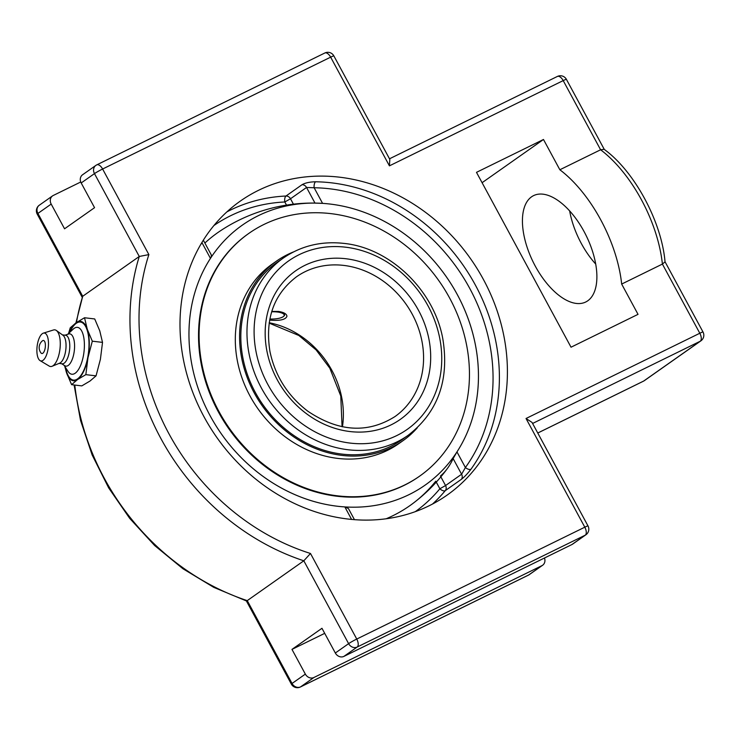 <?xml version="1.0" encoding="UTF-8"?>
<svg xmlns="http://www.w3.org/2000/svg" width="740" height="740" viewBox="0 0 740 740"><rect width="100%" height="100%" fill="white"/><g stroke="black" fill="none" stroke-linecap="round" stroke-linejoin="round"><path stroke-width="1.11" d="M271.765 311.429L278.453 311.429C283.818 312.299 286.648 313.899 286.944 316.248C285.686 319.68 279.905 320.966 269.628 320.115M188.996 337.912A158.906 137.196 -125.1 0 1 319.18 203.195A158.906 137.196 -125.1 0 1 330.188 204.064A158.906 137.196 -125.1 0 1 478.419 372.377A158.906 137.196 -125.1 0 1 471.843 420.098A158.906 137.196 -125.1 0 1 313.566 501.378A158.906 137.196 -125.1 0 1 188.996 337.912M279.942 260.425A108.466 93.647 54.9 0 0 277.186 262.284A108.466 93.647 54.9 0 0 249.01 378.88A108.466 93.647 54.9 0 0 353.036 454.767A108.466 93.647 54.9 0 0 402.061 439.671A108.466 93.647 54.9 0 0 404.743 437.701M293.475 251.942A109.835 94.831 54.9 0 0 276.399 261.164A109.835 94.831 54.9 0 0 247.863 379.232A109.835 94.831 54.9 0 0 353.202 456.081A109.835 94.831 54.9 0 0 402.847 440.79A109.835 94.831 54.9 0 0 417.286 427.822M248.844 233.396L248.279 233.794A148.407 128.131 54.9 0 0 209.725 393.319A148.407 128.131 54.9 0 0 352.055 497.151A148.407 128.131 54.9 0 0 419.136 476.495L419.7 476.098A148.407 128.131 54.9 0 0 458.254 316.563A148.407 128.131 54.9 0 0 315.925 212.732A148.407 128.131 54.9 0 0 248.844 233.396A148.407 128.131 54.9 0 0 210.29 392.921A148.407 128.131 54.9 0 0 352.619 496.753A148.407 128.131 54.9 0 0 419.7 476.098M276.399 261.164L272.126 264.171A109.835 94.831 54.9 0 0 243.599 382.238A109.835 94.831 54.9 0 0 348.938 459.087A109.835 94.831 54.9 0 0 398.582 443.796L402.847 440.79M271.645 311.808A11.738 3.626 -1.3 0 1 283.614 316.341L284.558 315.453L284.502 313.335L283.512 312.724M283.882 312.891L284.502 313.335M283.614 316.341A11.738 3.626 -1.3 0 1 269.841 319.005M45.39 345.09A6.577 2.627 96.8 0 1 43.919 351.925A6.577 2.627 96.8 0 1 40.977 352.934A8.713 8.713 0 0 1 42.421 340.825A6.577 2.627 96.8 0 1 45.39 345.09M67.701 334.286L73.168 329.161A23.597 9.407 96.8 0 1 74.13 328.366A23.597 9.407 96.8 0 1 84.388 343.952A23.597 9.407 96.8 0 1 75.175 373.238A23.597 9.407 96.8 0 1 68.126 371.499L64.019 365.227M69.893 332.232A29.239 11.655 96.8 0 1 76.285 323.278A29.239 11.655 96.8 0 1 88.994 342.583A29.239 11.655 96.8 0 1 77.58 378.871A29.239 11.655 96.8 0 1 65.666 367.734M65.018 335.192L68.561 333.999A16.252 6.475 96.8 0 1 74.583 346.496A16.252 6.475 96.8 0 1 68.228 365.449A16.252 6.475 96.8 0 1 64.787 365.708L61.624 363.719M62.438 334.887L65.555 335.257A14.365 5.726 96.8 0 1 69.745 347.745A14.365 5.726 96.8 0 1 64.177 363.174A14.365 5.726 96.8 0 1 62.16 363.784L59.043 363.405M43.336 333.148L53.511 329.975A18.463 7.363 96.8 0 1 56.36 330.475L63.011 335.303A14.365 5.726 96.8 0 1 65.897 348.864A14.365 5.726 96.8 0 1 60.44 362.73A14.365 5.726 96.8 0 1 59.7 363.137L52.105 366.272A18.463 7.363 96.8 0 1 49.21 366.078L40.071 360.611A14.042 5.596 96.8 0 1 37 347.504A14.042 5.596 96.8 0 1 42.365 333.647A14.042 5.596 96.8 0 1 43.336 333.148A14.042 5.596 96.8 0 1 48.479 344.045A14.042 5.596 96.8 0 1 42.994 360.352A14.042 5.596 96.8 0 1 40.071 360.611M56.36 330.475A18.463 7.363 96.8 0 1 60.079 347.911A18.463 7.363 96.8 0 1 53.049 365.736A18.463 7.363 96.8 0 1 52.105 366.272M84.526 317.747L94.72 318.959L99.752 330.808L102.518 342.389L100.409 359.261L96.052 375.855L90.049 381.007L81.798 385.892L71.595 384.671L77.598 379.518L85.849 374.644L87.958 357.772L92.315 341.177L87.292 329.328L84.526 317.747L76.275 322.631L70.272 327.783L68.524 333.518M96.052 375.855L85.849 374.644M102.518 342.389L92.315 341.177M64.787 366.402L66.572 372.821L71.595 384.671M69.301 332.787A29.924 11.933 96.8 0 1 76.275 322.631A29.924 11.933 96.8 0 1 87.292 329.328A29.924 11.933 96.8 0 1 87.958 357.772A29.924 11.933 96.8 0 1 77.598 379.518A29.924 11.933 96.8 0 1 66.572 372.821A29.924 11.933 96.8 0 1 65.213 367.059M202.251 241.906L202.011 242.757A4.792 2.312 35.9 0 1 201.826 242.6M461.335 479.344A4.792 4.135 54.9 0 0 461.603 474.248L445.563 485.542A4.792 4.135 -125.1 0 1 445.286 490.638L461.335 479.344C464.304 477.106 467.523 473.73 470.982 469.206A179.737 155.178 54.9 0 0 475.441 285.196A179.737 155.178 54.9 0 0 315.573 181.781C309.746 181.901 305.232 182.882 302.031 184.713L285.992 196.017A4.792 2.118 -92.7 0 0 284.808 201.983L290.496 198.764L306.545 187.47A4.792 4.135 54.9 0 0 302.031 184.713M315.573 181.781A4.792 2.044 -89.1 0 0 314.139 187.756L306.545 187.47L314.99 203.084M315.009 203.121L322.575 203.371L314.139 187.756A174.945 151.043 -125.1 0 1 469.743 288.415A174.945 151.043 -125.1 0 1 465.404 467.523A4.792 2.312 -144.1 0 0 470.982 469.206M461.603 474.248L465.404 467.523L456.969 451.909L453.139 458.596L461.603 474.248M354.432 519.637L348.429 508.537L344.84 506.918L351.583 519.397M200.383 245.06A174.945 151.043 -125.1 0 1 202.011 242.757L210.447 258.371L211.224 256.873L211.326 254.976L203.324 240.167M319.18 203.195A166.935 166.935 0 0 0 220.918 230.492A166.916 144.115 54.9 0 0 204.869 243.035M210.447 258.371A158.906 137.196 54.9 0 0 210.142 415.75A158.906 137.196 54.9 0 0 344.84 506.918M386.197 518.759A166.916 144.115 54.9 0 0 392.912 515.697A166.916 144.115 54.9 0 0 413.013 503.366A166.916 144.115 54.9 0 0 435.768 481.185M456.969 451.909A158.906 137.196 54.9 0 0 471.852 420.07A158.906 137.196 54.9 0 0 322.575 203.371M440.43 476.051A152.764 76.359 -116.1 0 0 447.45 468.411A152.764 76.359 -116.1 0 0 453.139 458.596M483.46 279.544A179.737 155.178 -125.1 0 1 447.164 495.069A179.737 155.178 -125.1 0 1 203.944 416.657A179.737 155.178 -125.1 0 1 240.241 201.141A179.737 155.178 -125.1 0 1 483.46 279.544M389.425 165.853L389.814 159.387L333.851 55.889A6.836 0.472 151.6 0 0 330.651 57.156L389.425 165.853L563.205 80.605A6.836 0.472 -28.4 0 1 566.396 79.337A6.836 6.836 0 0 0 557.368 76.451A6.836 3.423 63.9 0 1 563.205 80.605L600.602 149.776L604.118 149.295C634.402 171.134 661.606 221.593 665.038 261.849L662.402 264.078L621.665 284.068A99.623 49.802 -116.1 0 0 600.76 219.873A99.623 49.802 -116.1 0 0 559.856 169.765L543.484 139.481L476.486 172.346L571.03 347.208L638.028 314.343L621.665 284.068M75.952 322.853L82.704 296.287L37.907 213.435A6.836 0.472 151.6 0 0 37.213 214.082L82.103 297.11M246.364 600.899L247.253 600.621A231.555 199.929 -125.1 0 1 74.805 385.059M324.592 53.141A6.836 3.423 63.9 0 1 324.823 53.002L96.774 164.863A6.836 6.836 0 0 0 95.849 165.418A6.836 5.902 54.9 0 0 94.47 173.613A6.836 0.472 -28.4 0 1 102.61 169.016A6.836 3.423 63.9 0 0 96.774 164.863A6.836 3.423 63.9 0 0 96.542 165.001A6.836 5.902 54.9 0 0 95.849 165.418L82.566 174.769A6.836 5.902 54.9 0 0 81.187 182.965L94.553 207.681L64.556 228.799L51.19 204.083A6.836 5.902 -125.1 0 1 52.577 195.878A6.836 5.902 -125.1 0 1 53.261 195.471L80.743 181.994M544.464 558.006A6.836 5.902 -125.1 0 1 542.642 565.231A6.836 5.902 -125.1 0 1 541.948 565.647L313.899 677.507A6.836 5.902 -125.1 0 1 305.343 674.112L291.976 649.396L324.703 633.348M643.18 381.294A6.836 3.423 -116.1 0 0 643.43 381.193A6.836 6.836 0 0 0 644.355 380.647L700.919 340.825A6.836 6.836 0 0 0 703 331.983A6.836 0.472 151.6 0 0 699.809 333.25L526.029 418.498L532.032 422.42L587.995 525.918A6.836 0.472 -28.4 0 0 584.804 527.185A6.836 3.423 63.9 0 1 585.22 535.177A6.836 5.902 54.9 0 0 585.913 534.77A6.836 6.836 0 0 0 587.995 525.918M291.976 649.396L321.965 628.288L335.331 653.004A6.836 5.902 54.9 0 0 343.897 656.399L571.937 544.529A6.836 5.902 54.9 0 0 572.63 544.122L585.913 534.77M526.029 418.498L584.804 527.185L356.754 639.055L310.486 553.474A224.72 194.019 -125.1 0 1 148.879 254.597L139.268 256.466L82.704 296.287A231.555 199.929 -125.1 0 0 76.47 322.483M310.486 553.474L303.816 560.8L247.253 600.621L292.05 683.464A6.836 5.902 -125.1 0 0 300.616 686.859L313.899 677.507M559.856 169.765L600.602 149.776A99.623 49.802 63.9 0 1 641.497 199.893A99.623 49.802 63.9 0 1 662.402 264.078L699.809 333.25A6.836 3.423 63.9 0 1 700.225 341.242L643.671 381.054L537.758 433.011M569.661 210.946A59.237 29.609 -116.1 0 0 595.719 264.069M587.764 300.792A59.237 29.609 63.9 0 1 585.747 301.994A59.237 29.609 63.9 0 1 533.077 261.849A59.237 29.609 63.9 0 1 533.568 195.628A59.237 29.609 63.9 0 1 585.192 233.674A59.237 29.609 63.9 0 1 587.764 300.792M543.484 139.481L482.091 182.706M343.813 265.42A85.489 73.806 -125.1 0 1 418.748 329.143A85.489 73.806 -125.1 0 1 394.92 416.602C367.715 433.686 338.698 431.901 307.868 411.236C287.805 395.909 275.169 376.04 269.971 351.63C264.837 319.199 273.68 294.261 296.49 276.797A85.489 73.806 -125.1 0 1 343.813 265.42M345.913 258.741A90.872 78.459 54.9 0 0 277.269 379.796A90.872 78.459 54.9 0 0 420.598 396.862A90.872 78.459 54.9 0 0 345.913 258.741M345.645 247.197A103.017 88.939 -125.1 0 1 430.31 403.781A103.017 88.939 -125.1 0 1 267.825 384.43A103.017 88.939 -125.1 0 1 345.645 247.197M342.444 426.804A85.489 73.806 54.9 0 0 269.184 322.751M408.101 435.333C438.015 412.18 449.569 379.925 442.77 338.578C434.01 290.311 390.313 248.057 344.063 243.414C321.401 240.907 301.143 245.791 283.309 258.057A108.401 93.592 54.9 0 0 253.089 368.955A108.401 93.592 54.9 0 0 348.105 449.754A108.401 93.592 54.9 0 0 408.101 435.333L399.304 441.53M226.865 211.899A179.737 155.178 54.9 0 1 285.992 196.017A4.792 4.135 -125.1 0 1 290.496 198.764L293.419 204.166M213.897 225.543A174.945 151.043 -125.1 0 1 284.808 201.983L286.5 205.119M440.864 476.856L445.563 485.542L439.865 488.761A4.792 2.35 -140.3 0 0 445.286 490.638A179.737 155.178 54.9 0 1 432.53 504.033M436.276 482.129L439.865 488.761A174.945 151.043 -125.1 0 1 415.307 511.645M343.897 656.399L357.18 647.038A6.836 3.423 63.9 0 0 356.754 639.055A6.836 0.472 151.6 0 0 348.614 643.652A6.836 5.902 54.9 0 0 357.18 647.038L585.22 535.177L571.937 544.529M333.851 55.889A6.836 6.836 0 0 0 324.823 53.002A6.836 3.423 63.9 0 1 330.651 57.156L102.61 169.016L148.879 254.597M700.919 340.825A6.836 5.902 -125.1 0 1 700.225 341.242L532.596 423.465M557.137 76.59A6.836 3.423 63.9 0 1 557.368 76.451L389.49 158.804M644.355 380.647A6.836 5.902 -125.1 0 1 643.671 381.054A6.836 3.423 -116.1 0 1 643.43 381.193L537.767 433.029M528.175 575.23A6.836 3.423 -116.1 0 0 528.425 575.137A6.836 6.836 0 0 0 529.35 574.582A6.836 5.902 -125.1 0 1 528.665 574.999L300.616 686.859A6.836 3.423 -116.1 0 1 300.385 686.998L528.425 575.137A6.836 3.423 -116.1 0 0 528.665 574.999L541.948 565.647M246.392 600.945L291.357 684.112A6.836 0.472 -28.4 0 1 292.05 683.464L305.343 674.112M51.19 204.083L37.907 213.435A6.836 5.902 -125.1 0 1 39.285 205.23A6.836 6.836 0 0 0 37.213 214.082M81.187 182.965L94.47 173.613L139.268 256.466A231.555 199.929 54.9 0 0 303.816 560.8L348.614 643.652L335.331 653.004M283.309 258.057L274.503 264.254M269.138 323.121L298.849 335.488L316.128 349.937L329.809 368.178L340.77 395.974L342.074 426.73M413.013 503.366A166.935 166.935 0 0 0 447.45 468.411M291.357 684.112A6.836 6.836 0 0 0 300.385 686.998M246.448 600.963L213.768 587.357L182.9 568.718L154.642 545.519L129.685 518.351L108.678 487.91L92.149 454.971L80.521 420.366L74.093 384.967M52.577 195.878L39.285 205.23M529.35 574.582L542.642 565.231M566.396 79.337L604.293 149.434M665.038 261.766L703 331.983"/></g></svg>

